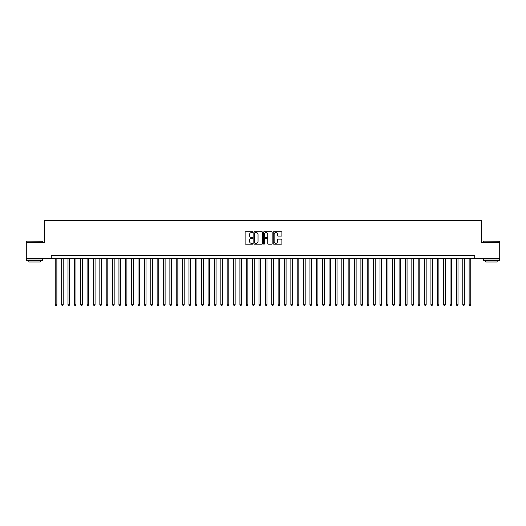 <?xml version="1.0" encoding="UTF-8"?>
<svg xmlns="http://www.w3.org/2000/svg" width="526" height="526" viewBox="0 0 526 526"><rect width="100%" height="100%" fill="white"/><g stroke="black" fill="none" stroke-linecap="round" stroke-linejoin="round"><path stroke-width="0.79" d="M252.815 232.13A0.441 0.441 0 0 0 252.375 231.696L245.734 231.696A0.625 0.625 0 0 0 245.109 232.321L245.109 243.571A0.625 0.625 0 0 0 245.734 244.195L252.375 244.195A0.441 0.441 0 0 0 252.815 243.755A0.441 0.441 0 0 0 252.375 243.321L251.513 243.321A1.999 1.999 0 0 1 249.515 241.322L249.515 240.382A1.999 1.999 0 0 1 251.513 238.383L252.375 238.383A0.441 0.441 0 0 0 252.815 237.943A0.441 0.441 0 0 0 252.375 237.509L251.513 237.509A1.999 1.999 0 0 1 249.515 235.51L249.515 234.57A1.999 1.999 0 0 1 251.513 232.571L252.375 232.571A0.441 0.441 0 0 0 252.815 232.13M281.265 236.102A0.625 0.625 0 0 0 281.89 235.477L281.89 232.321A0.625 0.625 0 0 0 281.265 231.696L273.888 231.696A0.625 0.625 0 0 0 273.264 232.321L273.264 243.571A0.625 0.625 0 0 0 273.888 244.195L281.265 244.195A0.625 0.625 0 0 0 281.89 243.571L281.89 239.757A0.625 0.625 0 0 0 281.265 239.133L278.109 239.133A0.625 0.625 0 0 0 277.485 239.757L277.485 241.651A1.67 1.67 0 0 1 275.815 243.321A1.67 1.67 0 0 1 274.138 241.651L274.138 234.241A1.67 1.67 0 0 1 275.815 232.571A1.67 1.67 0 0 1 277.485 234.241L277.485 235.477A0.625 0.625 0 0 0 278.109 236.102L281.265 236.102M51.292 258.641L26.3 258.641L26.3 242.723L44.605 242.723L44.605 220.433L481.395 220.433L481.395 242.723L499.7 242.723L499.7 258.641L474.708 258.641L474.708 255.452L51.292 255.452L51.292 258.641L474.708 258.641M262.454 232.321A0.625 0.625 0 0 0 261.83 231.696L254.452 231.696A0.625 0.625 0 0 0 253.828 232.321L253.828 243.571A0.625 0.625 0 0 0 254.452 244.195L261.83 244.195A0.625 0.625 0 0 0 262.454 243.571L262.454 232.321M264.17 231.696L271.548 231.696A0.625 0.625 0 0 1 272.172 232.321L272.172 243.571A0.625 0.625 0 0 1 271.548 244.195L268.392 244.195A0.625 0.625 0 0 1 267.767 243.571L267.767 239.008A0.625 0.625 0 0 0 267.142 238.383L265.045 238.383A0.625 0.625 0 0 0 264.42 239.008L264.42 243.755A0.441 0.441 0 0 1 263.986 244.195A0.441 0.441 0 0 1 263.546 243.755L263.546 232.321A0.625 0.625 0 0 1 264.17 231.696M255.143 232.571A0.441 0.441 0 0 0 254.702 233.005L254.702 242.88A0.441 0.441 0 0 0 255.143 243.321L256.05 243.321A1.999 1.999 0 0 0 258.049 241.322L258.049 234.57A1.999 1.999 0 0 0 256.05 232.571L255.143 232.571M267.767 234.274A1.67 1.67 0 0 0 266.097 232.604A1.67 1.67 0 0 0 264.42 234.274L264.42 236.884A0.625 0.625 0 0 0 265.045 237.509L267.142 237.509A0.625 0.625 0 0 0 267.767 236.884L267.767 234.274M55.269 258.641L55.269 304.738L56.861 304.738L56.861 258.641M56.861 304.738L56.387 305.567L55.749 305.567L55.269 304.738M26.806 241.132L42.534 241.322L26.806 241.132M34.578 260.548L26.616 260.548L26.616 258.956L42.534 258.956L42.534 260.548L34.578 260.548M40.305 260.548L40.305 262.014L28.845 262.014L28.845 260.548M483.657 241.132L499.384 241.322L483.657 241.132M491.422 260.548L483.466 260.548L483.466 258.956L499.384 258.956L499.384 260.548L491.422 260.548M497.155 260.548L497.155 262.014L485.695 262.014L485.695 260.548M61.641 258.641L61.641 304.738L63.232 304.738L63.232 258.641M63.232 304.738L62.752 305.567L62.114 305.567L61.641 304.738M68.005 258.641L68.005 304.738L69.596 304.738L69.596 258.641M69.596 304.738L69.116 305.567L68.485 305.567L68.005 304.738M74.37 258.641L74.37 304.738L75.961 304.738L75.961 258.641M75.961 304.738L75.488 305.567L74.85 305.567L74.37 304.738M80.741 258.641L80.741 304.738L82.332 304.738L82.332 258.641M82.332 304.738L81.852 305.567L81.214 305.567L80.741 304.738M87.106 258.641L87.106 304.738L88.697 304.738L88.697 258.641M88.697 304.738L88.223 305.567L87.586 305.567L87.106 304.738M93.477 258.641L93.477 304.738L95.068 304.738L95.068 258.641M95.068 304.738L94.588 305.567L93.95 305.567L93.477 304.738M99.841 258.641L99.841 304.738L101.433 304.738L101.433 258.641M101.433 304.738L100.953 305.567L100.321 305.567L99.841 304.738M106.206 258.641L106.206 304.738L107.797 304.738L107.797 258.641M107.797 304.738L107.324 305.567L106.686 305.567L106.206 304.738M112.577 258.641L112.577 304.738L114.168 304.738L114.168 258.641M114.168 304.738L113.688 305.567L113.051 305.567L112.577 304.738M118.942 258.641L118.942 304.738L120.533 304.738L120.533 258.641M120.533 304.738L120.059 305.567L119.422 305.567L118.942 304.738M125.313 258.641L125.313 304.738L126.904 304.738L126.904 258.641M126.904 304.738L126.424 305.567L125.786 305.567L125.313 304.738M131.678 258.641L131.678 304.738L133.269 304.738L133.269 258.641M133.269 304.738L132.789 305.567L132.157 305.567L131.678 304.738M138.042 258.641L138.042 304.738L139.633 304.738L139.633 258.641M139.633 304.738L139.16 305.567L138.522 305.567L138.042 304.738M144.413 258.641L144.413 304.738L146.004 304.738L146.004 258.641M146.004 304.738L145.524 305.567L144.887 305.567L144.413 304.738M150.778 258.641L150.778 304.738L152.369 304.738L152.369 258.641M152.369 304.738L151.896 305.567L151.258 305.567L150.778 304.738M157.142 258.641L157.142 304.738L158.74 304.738L158.74 258.641M158.74 304.738L158.26 305.567L157.622 305.567L157.142 304.738M163.514 258.641L163.514 304.738L165.105 304.738L165.105 258.641M165.105 304.738L164.625 305.567L163.987 305.567L163.514 304.738M169.878 258.641L169.878 304.738L171.469 304.738L171.469 258.641M171.469 304.738L170.996 305.567L170.358 305.567L169.878 304.738M176.249 258.641L176.249 304.738L177.841 304.738L177.841 258.641M177.841 304.738L177.361 305.567L176.723 305.567L176.249 304.738M182.614 258.641L182.614 304.738L184.205 304.738L184.205 258.641M184.205 304.738L183.732 305.567L183.094 305.567L182.614 304.738M188.979 258.641L188.979 304.738L190.576 304.738L190.576 258.641M190.576 304.738L190.096 305.567L189.459 305.567L188.979 304.738M195.35 258.641L195.35 304.738L196.941 304.738L196.941 258.641M196.941 304.738L196.461 305.567L195.823 305.567L195.35 304.738M201.714 258.641L201.714 304.738L203.306 304.738L203.306 258.641M203.306 304.738L202.832 305.567L202.194 305.567L201.714 304.738M208.086 258.641L208.086 304.738L209.677 304.738L209.677 258.641M209.677 304.738L209.197 305.567L208.559 305.567L208.086 304.738M214.45 258.641L214.45 304.738L216.041 304.738L216.041 258.641M216.041 304.738L215.561 305.567L214.93 305.567L214.45 304.738M220.815 258.641L220.815 304.738L222.406 304.738L222.406 258.641M222.406 304.738L221.933 305.567L221.295 305.567L220.815 304.738M227.186 258.641L227.186 304.738L228.777 304.738L228.777 258.641M228.777 304.738L228.297 305.567L227.659 305.567L227.186 304.738M233.551 258.641L233.551 304.738L235.142 304.738L235.142 258.641M235.142 304.738L234.668 305.567L234.031 305.567L233.551 304.738M239.922 258.641L239.922 304.738L241.513 304.738L241.513 258.641M241.513 304.738L241.033 305.567L240.395 305.567L239.922 304.738M246.286 258.641L246.286 304.738L247.877 304.738L247.877 258.641M247.877 304.738L247.398 305.567L246.766 305.567L246.286 304.738M252.651 258.641L252.651 304.738L254.242 304.738L254.242 258.641M254.242 304.738L253.769 305.567L253.131 305.567L252.651 304.738M259.022 258.641L259.022 304.738L260.613 304.738L260.613 258.641M260.613 304.738L260.133 305.567L259.496 305.567L259.022 304.738M265.387 258.641L265.387 304.738L266.978 304.738L266.978 258.641M266.978 304.738L266.504 305.567L265.867 305.567L265.387 304.738M271.758 258.641L271.758 304.738L273.349 304.738L273.349 258.641M273.349 304.738L272.869 305.567L272.231 305.567L271.758 304.738M278.123 258.641L278.123 304.738L279.714 304.738L279.714 258.641M279.714 304.738L279.234 305.567L278.602 305.567L278.123 304.738M284.487 258.641L284.487 304.738L286.078 304.738L286.078 258.641M286.078 304.738L285.605 305.567L284.967 305.567L284.487 304.738M290.858 258.641L290.858 304.738L292.449 304.738L292.449 258.641M292.449 304.738L291.969 305.567L291.332 305.567L290.858 304.738M297.223 258.641L297.223 304.738L298.814 304.738L298.814 258.641M298.814 304.738L298.341 305.567L297.703 305.567L297.223 304.738M303.594 258.641L303.594 304.738L305.185 304.738L305.185 258.641M305.185 304.738L304.705 305.567L304.067 305.567L303.594 304.738M309.959 258.641L309.959 304.738L311.55 304.738L311.55 258.641M311.55 304.738L311.07 305.567L310.439 305.567L309.959 304.738M316.323 258.641L316.323 304.738L317.914 304.738L317.914 258.641M317.914 304.738L317.441 305.567L316.803 305.567L316.323 304.738M322.694 258.641L322.694 304.738L324.286 304.738L324.286 258.641M324.286 304.738L323.806 305.567L323.168 305.567L322.694 304.738M329.059 258.641L329.059 304.738L330.65 304.738L330.65 258.641M330.65 304.738L330.177 305.567L329.539 305.567L329.059 304.738M335.424 258.641L335.424 304.738L337.021 304.738L337.021 258.641M337.021 304.738L336.541 305.567L335.904 305.567L335.424 304.738M341.795 258.641L341.795 304.738L343.386 304.738L343.386 258.641M343.386 304.738L342.906 305.567L342.268 305.567L341.795 304.738M348.159 258.641L348.159 304.738L349.751 304.738L349.751 258.641M349.751 304.738L349.277 305.567L348.639 305.567L348.159 304.738M354.531 258.641L354.531 304.738L356.122 304.738L356.122 258.641M356.122 304.738L355.642 305.567L355.004 305.567L354.531 304.738M360.895 258.641L360.895 304.738L362.486 304.738L362.486 258.641M362.486 304.738L362.013 305.567L361.375 305.567L360.895 304.738M367.26 258.641L367.26 304.738L368.857 304.738L368.857 258.641M368.857 304.738L368.378 305.567L367.74 305.567L367.26 304.738M373.631 258.641L373.631 304.738L375.222 304.738L375.222 258.641M375.222 304.738L374.742 305.567L374.104 305.567L373.631 304.738M379.996 258.641L379.996 304.738L381.587 304.738L381.587 258.641M381.587 304.738L381.113 305.567L380.476 305.567L379.996 304.738M386.367 258.641L386.367 304.738L387.958 304.738L387.958 258.641M387.958 304.738L387.478 305.567L386.84 305.567L386.367 304.738M392.731 258.641L392.731 304.738L394.322 304.738L394.322 258.641M394.322 304.738L393.842 305.567L393.211 305.567L392.731 304.738M399.096 258.641L399.096 304.738L400.687 304.738L400.687 258.641M400.687 304.738L400.214 305.567L399.576 305.567L399.096 304.738M405.467 258.641L405.467 304.738L407.058 304.738L407.058 258.641M407.058 304.738L406.578 305.567L405.94 305.567L405.467 304.738M411.832 258.641L411.832 304.738L413.423 304.738L413.423 258.641M413.423 304.738L412.949 305.567L412.312 305.567L411.832 304.738M418.203 258.641L418.203 304.738L419.794 304.738L419.794 258.641M419.794 304.738L419.314 305.567L418.676 305.567L418.203 304.738M424.567 258.641L424.567 304.738L426.159 304.738L426.159 258.641M426.159 304.738L425.679 305.567L425.047 305.567L424.567 304.738M430.932 258.641L430.932 304.738L432.523 304.738L432.523 258.641M432.523 304.738L432.05 305.567L431.412 305.567L430.932 304.738M437.303 258.641L437.303 304.738L438.894 304.738L438.894 258.641M438.894 304.738L438.414 305.567L437.777 305.567L437.303 304.738M443.668 258.641L443.668 304.738L445.259 304.738L445.259 258.641M445.259 304.738L444.786 305.567L444.148 305.567L443.668 304.738M450.039 258.641L450.039 304.738L451.63 304.738L451.63 258.641M451.63 304.738L451.15 305.567L450.512 305.567L450.039 304.738M456.404 258.641L456.404 304.738L457.995 304.738L457.995 258.641M457.995 304.738L457.515 305.567L456.884 305.567L456.404 304.738M462.768 258.641L462.768 304.738L464.359 304.738L464.359 258.641M464.359 304.738L463.886 305.567L463.248 305.567L462.768 304.738M469.139 258.641L469.139 304.738L470.731 304.738L470.731 258.641M470.731 304.738L470.251 305.567L469.613 305.567L469.139 304.738M26.616 242.723L26.616 241.322M42.534 242.723L42.534 241.322M483.466 242.723L483.466 241.322M499.384 242.723L499.384 241.322"/></g></svg>
